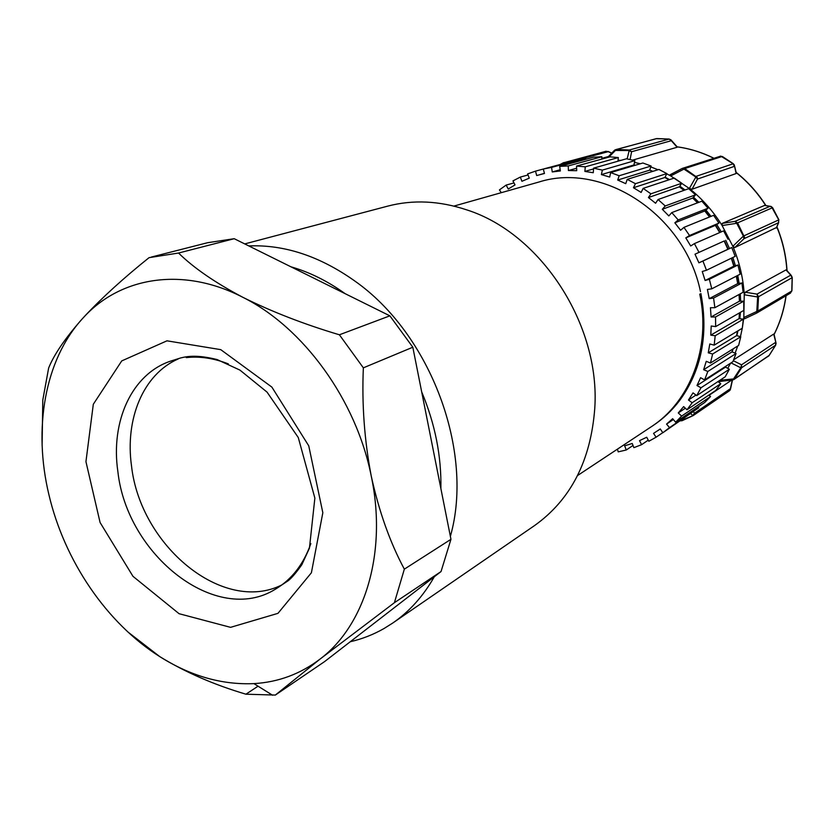 <?xml version="1.0" encoding="UTF-8"?>
<svg xmlns="http://www.w3.org/2000/svg" width="834" height="834" viewBox="0 0 834 834"><rect width="100%" height="100%" fill="white"/><g stroke="black" fill="none" stroke-linecap="round" stroke-linejoin="round"><path stroke-width="1.25" d="M453.915 206.092L538.795 182.062C603.086 161.389 684.818 214.797 700.477 291.608M653.064 425.538C691.042 400.31 711.319 347.048 699.747 294.079C711.256 347.319 690.156 401.79 651.114 426.862L577.566 475.536M652.011 426.268L652.907 425.674C663.061 418.949 671.954 410.568 679.616 400.539C701.498 370.379 708.598 334.726 700.904 293.558M248.772 245.915C284.321 244.498 319.505 256.09 354.335 280.683C430.709 333.85 474.504 451.674 450.37 536.377M434.295 576.763C423.297 596.122 409.431 611.562 392.699 623.071L384.172 628.44C373.476 634.559 362.164 638.99 350.259 641.742M244.727 243.914L387.747 206.123C413.038 199.514 439.382 200.765 466.79 209.887C540.776 233.291 600.543 324.76 594.767 408.389C590.795 460.785 570.664 499.889 534.396 525.681L392.699 623.071M544.466 173.441L543.288 169.021L551.576 167.394L552.254 171.919M529.267 178.132L527.63 173.899L535.511 171.137L536.679 175.547L544.466 173.462M501.307 192.675L499.43 189.891L506.165 185.075L508.229 189.037L515.016 184.898L512.941 180.905L520.301 177.079L521.938 181.291L529.277 178.142M646.725 437.235L639.511 440.654L641.607 444.668L633.871 447.66L632.245 443.49L624.645 445.815L626.261 449.995L618.202 451.861L617.473 449.13M653.564 433.409L656.108 437.183L648.831 441.269L646.736 437.256M666.564 424.12L669.525 427.613L662.832 432.752L660.278 428.957L653.554 433.388M672.652 418.689L666.554 424.11L673.361 419.533M678.282 412.945L681.628 416.083L675.634 422.202L672.663 418.699M688.498 400.018L692.178 402.739L687.007 409.765L683.64 406.617L678.271 412.934L685.339 408.212M709.797 343.973L708.264 352.824L712.622 354.012L710.453 363.04L706.252 361.299L703.635 369.712L707.837 371.464L704.584 379.95L700.612 377.698L696.995 385.527L700.977 387.789L696.713 395.608L693.023 392.877L688.477 400.007L695.983 395.066M711.214 326.011L710.776 335.143L715.207 335.748L714.165 345.151L709.817 343.973M707.409 289.44L709.202 298.655L713.581 298.051L714.863 307.704L710.432 307.725L711.089 316.983L715.541 316.983L715.655 326.605L711.225 326.011M702.249 271.488L705.126 280.495L709.348 279.286L711.788 288.814L707.43 289.44M698.934 262.825L702.926 261.032L706.471 270.258L702.259 271.477M695.003 254.193L698.913 262.825L727.894 249.272L724.152 241.005L695.003 254.193M719.7 232.582L715.332 225.378L685.809 237.878L690.688 245.978L694.409 243.622L699.007 252.379L695.014 254.182M625.75 183.657L627.22 179.362L635.445 183.688L633.465 187.733L641.138 192.435L643.139 188.38L650.906 193.811L648.425 197.533L655.587 203.246L658.078 199.524L665.24 205.967L662.311 209.282L668.826 215.923L671.777 212.597L678.198 219.947L674.852 222.814L680.596 230.247L683.953 227.38L689.52 235.511L685.819 237.867M635.174 165.288L633.934 164.965L601.408 174.598L609.685 177.069L610.624 172.586L619.162 175.755L617.702 180.04L625.74 183.668M593.568 168.927L584.884 171.418L593.245 172.732L593.631 168.145L602.336 170.115L601.408 174.577M576.711 170.678L576.565 166.07L585.27 166.831L584.884 171.397M576.628 168.239L568.413 170.532L576.711 170.689M560.354 170.928L559.687 166.383L568.256 165.935L568.402 170.522M560.187 169.75L552.254 171.94L560.354 170.949M617.692 180.061L649.686 170.157L651.114 166.018L642.868 162.995L610.624 172.586M633.465 187.744L664.917 177.475L668.931 179.831M683.943 190.371L679.345 186.826L648.425 197.543M697.526 202.829L692.72 198.054L662.3 209.303M709.505 216.986L704.793 210.981L674.842 222.824M696.713 395.608L725.215 376.791L729.364 369.253L725.549 367.116L696.995 385.527M733.003 348.935L732.012 351.865L703.635 369.712M710.453 363.04L738.632 345.422L740.769 336.738L736.589 335.633L708.264 352.824M731.314 258.227L733.826 266.192L705.126 280.495M714.165 345.151L742.302 328.221L743.344 319.182L739.091 318.63L710.776 335.143M736.307 276.169L737.694 283.602L709.202 298.655M739.028 294.506L739.445 301.189L711.089 316.983M506.165 185.075L513.984 182.917M520.301 177.079L528.047 174.973M535.511 171.137L577.618 159.784L585.666 158.199L551.576 167.394M585.822 159.294L585.666 158.199M568.256 165.935L601.846 156.75L593.537 157.209L559.687 166.383M601.908 159.065L601.846 156.75M633.016 445.46L626.261 449.995M585.27 166.831L618.328 157.553L609.894 156.855L576.565 166.07M618.004 161.191L618.328 157.553M648.247 440.164L641.607 444.668M602.336 170.115L634.851 160.649L626.438 158.794L593.631 168.145M633.944 164.923L634.851 160.649M662.769 432.658L656.108 437.183M619.162 175.755L651.114 166.018M669.525 427.613L698.756 407.743L662.832 432.752M698.756 407.743L698.1 406.971M635.445 183.688L666.846 173.576L658.912 169.448L627.22 179.362M664.927 177.444L666.846 173.576M681.628 416.083L710.526 396.567L704.688 402.499L675.634 422.202M710.526 396.567L708.9 395.066M650.906 193.811L681.764 183.24L674.268 178.059L643.139 188.38M679.345 186.826L681.764 183.24M692.178 402.739L720.795 383.682L715.749 390.458L687.007 409.765M720.795 383.682L717.938 381.597M692.72 198.054L695.577 194.843L665.24 205.967M695.577 194.843L688.686 188.692L658.078 199.524M729.364 369.253L700.977 387.789M704.793 210.981L708.045 208.208L678.198 219.947M708.045 208.208L701.863 201.182L671.777 212.597M707.837 371.464L736.068 353.522L732.888 361.695L704.584 379.95M736.068 353.522L732.043 351.885M715.332 225.378L718.929 223.095L689.52 235.511M718.929 223.095L713.591 215.328L683.953 227.38M740.769 336.738L712.622 354.012M724.152 241.005L699.007 252.379M728.03 239.243L723.62 230.862L694.409 243.622M743.344 319.182L715.207 335.748M702.926 261.032L731.772 247.531L735.171 256.361L706.471 270.258M731.772 247.531L727.926 249.262M715.541 316.983L743.74 301.168L743.813 310.394L715.655 326.605M743.74 301.168L739.477 301.189M709.348 279.286L737.913 265.014L740.227 274.146L711.788 288.814M737.913 265.014L733.857 266.192M713.581 298.051L741.926 282.997L743.125 292.265L714.863 307.704M741.926 282.997L737.725 283.602M605.776 151.361L608.194 151.673L605.849 151.34M632.672 160.118L677.145 147.253L671.307 140.706L631.588 151.725L629.316 150.005L669.149 139.07L670.901 139.799L671.307 140.706L669.149 139.07L656.191 138.673L615.085 149.87M682.181 168.447L720.784 156.114L733.18 163.766L696.275 176.297L689.353 188.484L670.713 175.943L670.14 174.733M778.779 219.582L778.529 222.709L778.758 219.884L771.523 206.749M786.003 269.903L791.737 276.242L792.154 277.659L791.789 291.014L758.221 310.801L743.813 317.493L744.262 294.767L745.273 292.234L786.003 269.903L786.671 270.226M776.652 227.442L734.754 247.562L732.846 246.301C739.414 261.97 743.219 278.129 744.262 294.767L757.647 296.987L756.991 294.121L790.695 275.199L792.269 277.732M731.053 362.884L740.811 367.825L741.53 364.812L775.557 342.409L775.651 345.151L776.079 343.368L773.702 334.059L733.701 359.767M790.205 293.214L791.789 291.014M732.294 379.96L730.094 390.02M729.75 390.5L729.177 390.938M690.813 413.706L692.679 415.499L694.649 413.132L730.386 388.696L730.313 389.457M778.758 219.884L743.365 236.116L732.846 246.301L722.119 225.545L722.254 223.387L764.58 205.425L771.325 206.634M733.201 163.652L734.295 164.934L736.12 173.535L692.053 189.245L689.353 188.484L690.823 189.683C702.572 199.357 712.653 210.762 721.076 223.887L722.119 225.545L736.724 223.293L735.015 221.364L770.032 206.311L772.138 207.28M692.053 189.245L697.505 179.049L734.347 166.373L733.18 163.766M565.838 162.953L563.826 162.567L560.167 164.486M666.731 173.816L670.713 175.943L683.984 169.093L682.546 168.301L684.714 168.562L722.15 156.479M697.245 177.506L684.714 168.562L683.984 169.093L695.525 176.808L697.505 179.049L697.245 177.506M722.254 223.387L735.015 221.364L737.569 222.876L772.461 207.739M745.273 292.234L756.991 294.121L758.523 296.727L792.154 277.659M734.754 247.562L743.991 238.701L744.501 237.263L737.569 222.876L736.724 223.293L743.365 236.116L743.991 238.701L778.529 222.709L776.287 228.026M744.637 318.755L743.813 317.493L742.333 328.023M757.72 312.208L758.523 296.727L757.647 296.987L756.709 313.052L757.72 312.208M733.315 360.705L741.53 364.812L741.645 367.7L775.651 345.151L768.938 355.753L734.691 378.813L719.951 380.273M719.252 381.565L718.585 382.066M733.096 379.814L734.691 378.813L741.645 367.7L740.811 367.825L732.919 379.877L734.056 379.428L769.219 355.357M693.377 411.913L694.649 413.132L693.408 415.478M608.799 157.167L616.409 149.453L629.316 150.005L627.147 158.919M560.219 164.465L563.127 162.87L562.94 163.735M693.315 415.52L681.962 420.763L680.721 420.576M680.294 420.868L693.273 415.541M565.786 162.974L561.094 164.235M630.087 159.523L631.588 151.725L628.711 150.547L614.366 150.443M670.327 174.629L682.129 168.478L670.348 174.65M756.584 313.115L744.741 318.703L756.584 313.115M732.627 379.918L719.763 381.492M620.767 160.399L618.098 160.211M727.759 368.357L730.532 363.217M281.892 584.905C222.949 614.481 140.268 545.655 131.511 465.914C124.933 419.2 143.041 374.32 178.205 358.954M421.681 391.865C435.098 423.922 441.499 456.156 440.884 488.578M290.878 266.786C309.529 272.124 327.585 281.068 345.067 293.631M258.05 686.184L245.936 694.201L275.335 695.066L324.478 661.675L441.04 571.551L394.399 602.701L404.344 569.153L450.954 539.306L441.04 571.551M42.107 445.189L42.805 399.955L48.643 368.013C54.085 354.492 65.271 338.124 82.212 318.911C44.619 360.267 33.058 428.801 48.914 494.698C64.374 560.698 106.543 623.019 159.732 656.598C190.444 675.988 221.834 684.995 253.911 683.619C278.389 682.191 300.49 673.966 320.214 658.964C365.083 625.135 387.351 552.452 371.276 476.214C356.274 400.049 303.493 327.491 242.903 297.331C183.897 266.807 122.285 276.471 85.11 315.805L82.212 318.911L85.12 315.732C102.749 297.05 124.058 277.691 149.067 257.654L178.539 253.036L234.218 238.701L389.874 315.836L412.82 347.225L363.353 367.846L339.396 334.788L389.874 315.836M151.277 257.07L207.593 242.715L234.218 238.701M412.82 347.225L450.954 539.306M339.396 334.788C303.899 324.197 271.738 311.707 242.903 297.331C215.172 282.695 193.717 267.933 178.539 253.036M404.344 569.153C390.072 542.548 379.043 511.565 371.276 476.214C364.406 440.373 361.768 404.25 363.353 367.846M275.335 695.066L320.214 658.964L394.399 602.701M127.936 632.016L159.732 656.598C185.138 672.183 213.869 684.714 245.936 694.201M652.668 171.397L649.686 170.157M725.528 367.106L726.007 366.136M736.558 335.622L737.433 331.15M739.06 318.63L739.424 312.927M767.885 356.587L768.938 355.753M611.676 153.206L608.194 151.673L580.224 159.2M735.807 172.284L736.985 173.222C748.046 182.219 757.522 192.831 765.414 205.07L765.737 205.56M776.788 226.858C782.636 241.099 786.003 255.777 786.91 270.904M785.972 295.757C784.054 309.716 780.019 322.737 773.869 334.809M676.739 146.794C689.468 148.504 701.811 152.33 713.779 158.252M616.409 149.453L656.765 138.59M634.476 162.39L640.356 163.745M650.801 166.925L658.016 169.729M742.291 328.221L740.456 336.655M737.746 345.974L735.119 353.136M756.74 313.042L790.549 293.057M682.139 420.68L693.231 415.561M693.534 197.147L698.892 202.318M705.929 210.012L711.027 216.371M716.75 224.482L721.285 231.883M725.747 240.275L729.489 248.553M732.867 257.477L735.421 265.733M737.756 275.428L739.153 283.393M740.29 293.818L740.634 301.178M740.394 312.364L739.852 318.734M737.954 330.837L736.86 335.706M665.073 177.162L669.566 179.623M679.814 186.128L685.027 189.985M275.366 589.211L288.168 580.745C291.598 578.098 296.143 572.76 301.825 564.733L309.435 548.167L314.866 498.096L298.28 437.537L267.057 392.126L239.931 370.098L217.048 359.537C197.533 354.752 188.15 356.128 180.717 357.932L170.678 361.091C131.709 374.08 110.453 421.514 117.875 471.606C126.924 555.434 216.486 626 275.366 589.211C291.692 579.536 303.524 564.337 310.853 543.601M228.401 363.926C213.952 358.213 199.899 356.108 186.253 357.598M166.977 340.825L220.749 349.644L271.874 387.101L308.747 445.825L322.831 512.743L311.395 572.77L277.962 613.344L230.559 627.345L179.06 613.699L132.96 576.315L100.08 522.501L85.944 461.65L93.314 404.25L121.743 360.903L166.977 340.825M544.446 173.368L540.13 174.556M660.299 428.978L657.692 430.74M633.955 164.882L635.331 165.236M649.728 170.042L652.855 171.345M664.979 177.329L669.149 179.758M679.46 186.66L684.182 190.288M692.877 197.877L697.777 202.735M704.991 210.814L709.776 216.882M715.572 225.232L719.961 232.457M724.412 240.88L728.165 249.157M731.574 258.102L734.097 266.119M736.558 276.044L737.954 283.57M739.268 294.371L739.675 301.189M739.633 312.802L739.258 318.661M737.621 331.035L736.714 335.664M733.169 348.831L732.116 351.917M726.133 366.053L725.59 367.137M656.911 138.58L669.056 139.038M792.269 277.607L791.914 290.764M775.703 345.13L769.084 355.597M772.628 207.708L778.904 219.822M722.432 156.542L733.294 163.714M657.109 138.59L656.191 138.673M722.682 156.719L720.149 156.208M790.257 293.203L791.914 290.472M730.021 390.197L730.459 389.28M772.743 207.947L771.106 206.446L765.466 205.518M608.017 151.423L611.791 153.081M671.203 140.143L676.968 146.628M778.706 222.49L776.777 227.098M791.257 275.428L786.942 270.56M775.974 342.847L774.14 334.653M730.511 389.04L732.492 379.939M734.493 165.737L736.151 172.45M736.13 172.388L737.256 173.284C748.442 182.396 758.012 193.165 765.935 205.591M776.923 226.765C782.74 240.943 786.108 255.579 787.025 270.643M786.087 295.695C784.148 309.695 780.082 322.758 773.879 334.882M676.708 146.763C689.499 148.462 701.884 152.288 713.883 158.22M601.887 158.335L608.445 156.531M563.044 162.922L606.151 151.225M709.119 395.264L731.804 380.023M729.396 390.802L693.21 415.572M616.305 149.442L614.606 150.203L607.465 157.532M680.325 420.847L682.087 420.711M253.911 683.619L272.603 695.243"/></g></svg>
